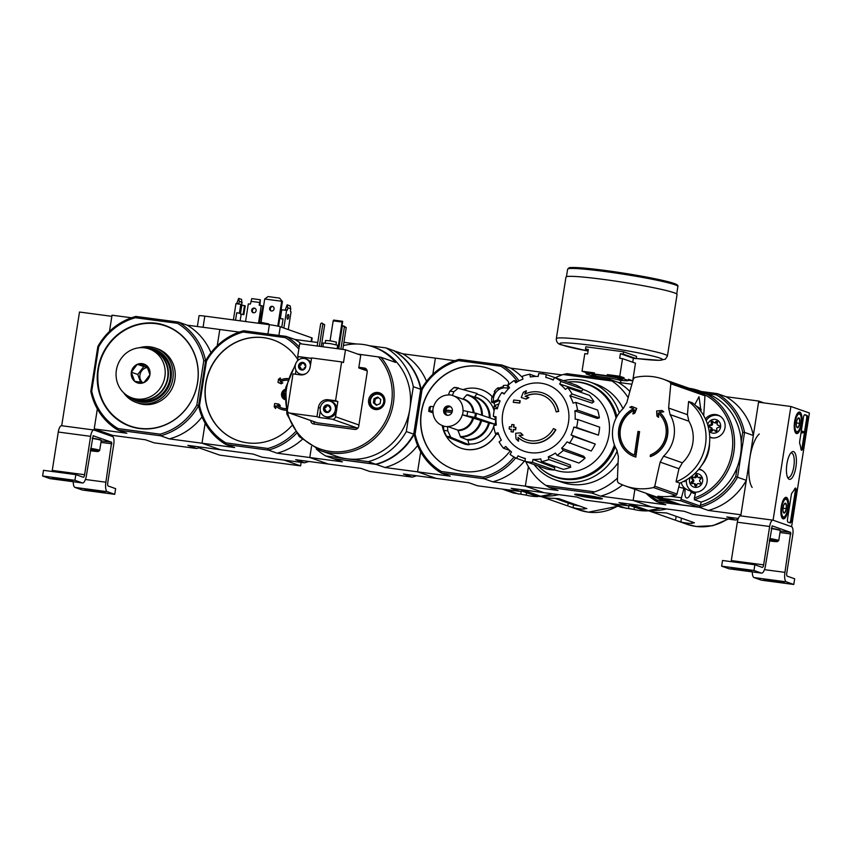 <?xml version="1.0" encoding="UTF-8"?>
<svg xmlns="http://www.w3.org/2000/svg" width="852" height="852" viewBox="0 0 852 852"><rect width="100%" height="100%" fill="white"/><g stroke="black" fill="none" stroke-linecap="round" stroke-linejoin="round"><path stroke-width="1.28" d="M790.89 406.489L809.4 413.007L791.593 526.717L773.083 520.199L790.89 406.489L758.557 402.197L740.75 515.886A7.21 2.407 97.6 0 0 740.58 515.865A7.21 2.407 97.6 0 0 737.321 522.201L731.314 560.573A2.886 0.959 97.6 0 1 731.08 561.617M783.063 518.825A10.874 3.632 -82.4 0 1 781.188 507.281A10.874 3.632 -82.4 0 1 786.151 497.323A10.874 3.632 -82.4 0 1 788.345 508.58A10.874 3.632 -82.4 0 1 783.286 518.879A10.874 3.632 -82.4 0 1 783.063 518.825M796.418 433.54A10.874 3.632 -82.4 0 1 794.543 422.006A10.874 3.632 -82.4 0 1 799.506 412.038A10.874 3.632 -82.4 0 1 801.7 423.295A10.874 3.632 -82.4 0 1 796.641 433.593A10.874 3.632 -82.4 0 1 796.418 433.54M789.25 479.293A14.026 4.686 -82.4 0 1 788.047 478.249A14.026 4.686 -82.4 0 1 786.779 464.851A14.026 4.686 -82.4 0 1 791.508 452.242A14.026 4.686 -82.4 0 1 796.279 464.052A14.026 4.686 -82.4 0 1 789.25 479.293M803.468 417.214A2.886 0.959 -82.4 0 1 804.778 414.679A2.886 0.959 -82.4 0 1 804.842 414.7L806.972 415.446A2.886 0.959 -82.4 0 1 807.451 418.609L802.882 447.737A2.886 0.959 -82.4 0 1 801.583 450.271A2.886 0.959 -82.4 0 1 800.986 449.153A28.84 9.628 -82.4 0 0 799.783 443.785A2.886 0.959 -82.4 0 1 799.719 441.187L803.468 417.214M791.284 495.012A2.886 0.959 -82.4 0 1 792.126 492.722A28.84 9.628 -82.4 0 0 794.788 488.718A2.886 0.959 -82.4 0 1 795.523 488.079A2.886 0.959 -82.4 0 1 796.066 491.263L791.508 520.391A2.886 0.959 -82.4 0 1 790.209 522.915A2.886 0.959 -82.4 0 1 790.134 522.904L788.015 522.159A2.886 0.959 -82.4 0 1 787.536 518.985L791.284 495.012M790.688 453.126A12.354 4.122 -82.4 0 1 791.476 453.008A12.354 4.122 -82.4 0 1 793.947 465.799A12.354 4.122 -82.4 0 1 788.228 477.503A12.354 4.122 -82.4 0 1 787.951 477.429A12.354 4.122 -82.4 0 1 787.493 477.184M804.501 414.754L806.162 415.339A2.886 0.959 -82.4 0 1 806.642 418.502L802.073 447.63A2.886 0.959 -82.4 0 1 801.21 449.952M802.36 433.018L801.412 432.859L801.444 431.08L802.254 431.187L802.36 433.018L802.477 432.166L804.256 432.784L804.384 431.932L802.254 431.187M801.317 431.932L802.126 432.039M801.412 432.859L802.222 432.976M804.256 432.784L802.456 432.337M795.086 488.292A2.886 0.959 -82.4 0 1 795.267 491.157L790.699 520.274A2.886 0.959 -82.4 0 1 789.666 522.734M796.631 426.799A4.995 1.672 -82.4 0 1 796.492 422.262A4.995 1.672 -82.4 0 1 797.962 418.279L799.57 418.843L799.698 423.38L798.228 427.363L796.631 426.799A4.995 1.672 -82.4 0 0 796.897 427.374A4.995 1.672 -82.4 0 0 798.228 427.363A4.995 1.672 -82.4 0 0 799.698 423.38A4.995 1.672 -82.4 0 0 799.57 418.843A4.995 1.672 -82.4 0 0 798.132 418.108A4.995 1.672 -82.4 0 0 797.962 418.279M796.716 431.634A8.935 2.982 -82.4 0 1 795.459 420.537A8.935 2.982 -82.4 0 1 800.241 414.668A8.935 2.982 -82.4 0 1 801.061 423.21A8.935 2.982 -82.4 0 1 798.047 431.25A8.935 2.982 -82.4 0 1 796.716 431.634M798.047 431.25L796.961 432.188A10.096 3.365 -82.4 0 1 795.693 432.688A10.096 3.365 -82.4 0 1 795.459 432.624A10.096 3.365 -82.4 0 1 795.406 432.603M798.058 412.677A10.096 3.365 -82.4 0 1 798.345 412.677A10.096 3.365 -82.4 0 1 799.442 413.476L800.241 414.668M797.717 418.598L799.57 418.843M796.407 422.943L799.698 423.38M783.276 512.084A4.995 1.672 -82.4 0 1 783.137 507.536A4.995 1.672 -82.4 0 1 784.607 503.564L786.215 504.128L786.343 508.665L784.873 512.648L783.276 512.084A4.995 1.672 -82.4 0 0 783.542 512.659A4.995 1.672 -82.4 0 0 784.873 512.648A4.995 1.672 -82.4 0 0 786.343 508.665A4.995 1.672 -82.4 0 0 786.215 504.128A4.995 1.672 -82.4 0 0 784.777 503.394A4.995 1.672 -82.4 0 0 784.607 503.564M783.361 516.919A8.935 2.982 -82.4 0 1 782.104 505.822A8.935 2.982 -82.4 0 1 786.886 499.954A8.935 2.982 -82.4 0 1 787.706 508.495A8.935 2.982 -82.4 0 1 784.692 516.536A8.935 2.982 -82.4 0 1 783.361 516.919M784.692 516.536L783.606 517.473A10.096 3.365 -82.4 0 1 782.338 517.963A10.096 3.365 -82.4 0 1 782.104 517.909A10.096 3.365 -82.4 0 1 782.051 517.888M784.703 497.951A10.096 3.365 -82.4 0 1 784.99 497.962A10.096 3.365 -82.4 0 1 786.087 498.761L786.886 499.954M784.362 503.873L786.215 504.128M783.052 508.229L786.343 508.665M763.648 564.865A2.886 0.959 97.6 0 1 762.348 567.4A2.886 0.959 97.6 0 1 762.274 567.389L754.872 564.78L753.988 570.467L761.39 573.077A8.648 2.886 97.6 0 0 761.582 573.119A8.648 2.886 97.6 0 0 765.501 565.526L772.157 525.876L790.699 532.404L784.937 572.363A8.648 2.886 97.6 0 0 786.375 581.863L793.776 584.472L794.671 578.785L787.269 576.186A2.886 0.959 97.6 0 1 786.779 573.013L792.797 534.641A7.21 2.407 97.6 0 0 791.593 526.717L773.083 520.199A7.21 2.407 97.6 0 0 772.924 520.157A7.21 2.407 97.6 0 0 769.654 526.493L763.648 564.865L731.314 560.573M754.872 564.78L722.539 560.488L721.644 566.175L729.056 568.774A8.648 2.886 97.6 0 0 729.248 568.827A8.648 2.886 97.6 0 0 729.45 568.827M753.988 570.467L721.644 566.175M739.461 569.786L751.688 571.117L735.489 568.38L731.346 568.124L739.461 569.786L739.6 568.934M752.295 571.884A8.648 2.886 97.6 0 0 754.041 577.571L761.443 580.18L793.776 584.472M771.859 581.192L784.074 582.523L767.876 579.786L763.743 579.53L771.859 581.192L771.987 580.329M769.505 539.976L773.52 540.903L769.399 540.615M769.537 539.71A8.935 0.586 8.9 0 1 777.397 541.574A8.935 0.586 8.9 0 1 771.454 541.169A8.935 0.586 8.9 0 1 769.356 540.871M769.729 538.507A10.096 0.66 8.9 0 1 778.739 540.583A10.096 0.66 8.9 0 1 778.707 540.626L777.397 541.574M771.284 528.549A10.096 0.66 8.9 0 1 780.283 530.583A10.096 0.66 8.9 0 1 780.294 530.636L778.739 540.583M771.326 528.283A9.809 0.65 8.9 0 1 780.038 530.263L780.283 530.583M770.293 540.115L770.197 540.722M131.496 317.775L112.017 315.197L109.482 331.417L111.846 316.326L79.502 312.034L61.706 425.734A7.21 2.407 97.6 0 0 61.536 425.712A7.21 2.407 97.6 0 0 58.277 432.039L52.26 470.421A2.886 0.959 97.6 0 1 52.025 471.465M239.284 332.088L187.174 325.166L178.387 322.077L135.862 316.433L135.436 317.721L177.44 323.302L178.387 322.077A62.004 58.298 109.4 0 1 205.62 360.833A62.004 58.298 109.4 0 1 243.651 330.746L286.165 336.391L285.228 337.616L243.225 332.035A60.556 56.946 109.4 0 0 206.461 361.12L205.62 360.833L198.601 405.69A62.004 58.298 109.4 0 1 160.581 435.787L160.08 434.169L118.077 428.588L118.055 430.143L126.841 433.242L94.21 428.907L97.341 408.907L94.039 430.047L112.549 436.554L112.72 435.425L145.351 439.749L154.148 442.848L196.663 448.493L187.877 445.394L253.14 454.063L261.937 457.162L304.452 462.806L295.665 459.707L328.297 464.042L309.787 457.524L311.512 446.501L309.787 457.524L328.297 464.042L360.928 468.376L369.715 471.465L412.24 477.12L403.443 474.021L468.707 482.69L477.503 485.778L520.029 491.423L511.232 488.334L543.864 492.658L525.354 486.151L557.985 490.475L549.199 487.387L591.714 493.031L600.511 496.13L633.142 500.454L651.652 506.972L684.284 511.306L693.07 514.406L735.596 520.05L726.799 516.951L738.29 518.474M84.604 474.713A2.886 0.959 97.6 0 1 83.294 477.248A2.886 0.959 97.6 0 1 83.23 477.226L75.828 474.628L74.933 480.304L82.335 482.914A8.648 2.886 97.6 0 0 82.537 482.967A8.648 2.886 97.6 0 0 86.446 475.363L93.113 435.723L111.655 442.241L105.882 482.211A8.648 2.886 97.6 0 0 107.331 491.71L114.732 494.32L115.616 488.633L108.215 486.023A2.886 0.959 97.6 0 1 107.735 482.86L113.742 444.478A7.21 2.407 97.6 0 0 112.549 436.554L94.039 430.047A7.21 2.407 97.6 0 0 93.869 430.004A7.21 2.407 97.6 0 0 90.61 436.33L84.604 474.713L52.26 470.421M75.828 474.628L43.495 470.325L42.6 476.012L50.002 478.622A8.648 2.886 97.6 0 0 50.204 478.664A8.648 2.886 97.6 0 0 50.406 478.675M74.933 480.304L42.6 476.012M60.417 479.633L72.633 480.965L56.434 478.228L52.302 477.972L60.417 479.633L60.556 478.771M73.24 481.731A8.648 2.886 97.6 0 0 74.987 487.419L82.388 490.028L114.732 494.32M92.804 491.029L105.03 492.36L88.832 489.634L84.689 489.367L92.804 491.029L92.943 490.177M90.45 449.813L94.465 450.751L90.355 450.452M90.493 449.558A8.935 0.586 8.9 0 1 98.353 451.422A8.935 0.586 8.9 0 1 92.41 451.017A8.935 0.586 8.9 0 1 90.312 450.719M90.685 448.344A10.096 0.66 8.9 0 1 99.695 450.431A10.096 0.66 8.9 0 1 99.663 450.463L101.25 440.473A10.096 0.66 8.9 0 0 101.239 440.431A10.096 0.66 8.9 0 0 92.24 438.397M92.282 438.13A9.809 0.65 8.9 0 1 100.994 440.101L101.239 440.431M91.239 449.952L91.143 450.57M658.351 417.224A489.932 152.103 -96.1 0 1 658.138 413.05A24.516 23.047 109.4 0 1 665.806 435.841A24.516 23.047 109.4 0 1 650.459 454.883A490.092 163.595 97.6 0 0 650.225 456.48A25.954 24.41 109.4 0 0 667.063 436.607A25.954 24.41 109.4 0 0 659.299 412.155A489.879 68.171 -3.5 0 1 663.463 411.74A489.378 53.814 -142.8 0 1 661.908 410.462A489.825 68.16 176.5 0 0 656.647 410.994A489.975 152.114 83.9 0 0 656.903 416.042A489.762 53.857 37.2 0 0 658.351 417.224L658.628 417.331A489.932 152.103 -96.1 0 1 658.426 413.295M661.908 410.462L662.196 410.568A489.378 53.814 -142.8 0 0 663.74 411.835A489.879 68.171 -3.5 0 0 659.576 412.251A25.954 24.41 109.4 0 1 667.34 436.714A25.954 24.41 109.4 0 1 650.502 456.587L650.225 456.48M634.421 456.619A25.954 24.41 109.4 0 0 635.571 456.981A490.209 163.637 -82.4 0 1 639.319 431.591A490.23 32.238 -171.1 0 0 637.978 431.421A490.198 163.627 97.6 0 0 634.463 455.096A24.516 23.047 109.4 0 1 619.798 433.125A24.516 23.047 109.4 0 1 634.367 409.897A489.932 166.598 111.4 0 0 632.791 413.838A489.762 109.631 -20 0 1 634.538 413.071A489.975 166.609 -68.6 0 1 636.444 408.31A489.825 5.4 -158.9 0 1 631.694 406.457A489.378 109.546 160 0 0 629.82 407.267A489.879 5.4 21.1 0 0 633.568 408.736A25.954 24.41 109.4 0 0 618.467 433.604A25.954 24.41 109.4 0 0 634.421 456.619L634.697 456.715A25.954 24.41 109.4 0 1 634.559 456.661M635.571 456.981L635.848 457.087A25.954 24.41 109.4 0 1 634.697 456.715M635.848 457.087A490.209 163.637 -82.4 0 1 639.596 431.687L639.319 431.591M634.463 455.085A24.516 23.047 109.4 0 1 620.075 433.285A24.516 23.047 109.4 0 1 634.25 410.174M632.791 413.838L633.068 413.934A489.762 109.631 -20 0 1 634.815 413.167A489.975 166.609 -68.6 0 1 636.721 408.417A489.825 5.4 -158.9 0 1 631.971 406.553L631.694 406.457M626.838 402.495L623.313 408.385A32.727 30.778 109.4 0 0 616.805 449.962L618.371 456.555A489.591 159.59 -88.2 0 0 617.402 481.263L618.286 482.86A56.669 53.282 109.4 0 0 625.336 485.97A56.669 53.282 109.4 0 0 653.516 487.546L654.783 486.226A489.591 165.767 103.4 0 1 660.172 462.103L663.58 456.171A32.727 30.778 109.4 0 0 670.087 414.594L668.639 408.044A489.591 159.59 91.8 0 1 670.833 383.762L670.023 382.186A56.669 53.282 109.4 0 0 662.962 379.076A56.669 53.282 109.4 0 0 652.898 376.669A56.669 53.282 109.4 0 0 634.783 377.511L633.451 378.799A489.591 165.767 -76.6 0 0 626.838 402.495M703.699 415.638L704.977 395.786A1.725 1.629 -70.6 0 0 704.135 394.199A56.669 53.282 -70.6 0 0 697.074 391.089L662.962 379.076M679.747 483.084A45.848 43.111 109.4 0 0 709.173 446.022A45.848 43.111 109.4 0 0 692.314 402.815L688.608 401.505A431.836 140.761 91.8 0 0 687.436 414.658L688.885 421.207A32.727 30.778 109.4 0 1 682.367 462.796L678.969 468.728A431.836 146.203 103.4 0 0 676.041 481.785L679.747 483.084L676.989 494.043L654.783 486.226M701.111 411.676L699.002 396.712L695.104 403.986M662.568 497.887L657.851 496.226A56.669 53.282 -70.6 0 0 675.7 495.353A1.725 1.629 -70.6 0 0 676.989 494.043M625.336 485.97L659.448 497.983A56.669 53.282 -70.6 0 0 667.83 500.145M688.608 401.505A45.848 43.111 109.4 0 1 705.467 444.712A45.848 43.111 109.4 0 1 676.041 481.785M673.889 502.275A57.67 54.23 109.4 0 1 660.779 499.517A57.67 54.23 109.4 0 1 651.588 495.214M680.641 504.65A57.67 54.23 109.4 0 1 667.531 501.903L660.779 499.517M690.258 490.688L691.249 492.381L695.392 493.84A1.438 1.353 -70.6 0 0 694.55 492.168L688.065 490.177L684.838 488.324A11.821 11.119 109.4 0 1 681.206 482.498M678.82 486.78A11.821 11.119 109.4 0 0 680.322 487.45A11.821 11.119 109.4 0 0 682.527 487.962A1.438 1.353 109.4 0 1 683.645 489.698L685.104 490.219C684.582 494.905 685.125 497.515 686.733 498.047C688.246 498.047 689.747 496.152 691.249 492.381M685.104 490.219L683.868 488.441M683.645 489.698L680.61 500.774L662.973 498.431L681.014 504.789L698.651 507.121A1.438 1.353 -70.6 0 0 700.195 506.024L701.175 502.126A57.67 54.23 109.4 0 0 737.246 467.109L735.755 476.63A60.556 56.946 109.4 0 1 700.365 505.332M662.387 496.599A2.886 0.959 97.6 0 0 662.973 498.431M704.753 394.795A56.232 52.877 109.4 0 1 732.422 448.706A56.232 52.877 109.4 0 1 694.359 497.962L694.412 499.751L701.175 502.126M683.847 481.273L684.827 481.614A1.438 1.353 -70.6 0 0 684.582 480.901M684.827 481.614A11.821 11.119 109.4 0 1 684.806 480.784M698.991 469.005A11.821 11.119 109.4 0 1 699.929 469.282A11.821 11.119 109.4 0 1 706.851 482.892A11.821 11.119 109.4 0 1 694.423 492.115M695.392 493.84L694.359 497.962M705.424 418.95A11.821 11.119 109.4 0 1 715.765 414.573A11.821 11.119 109.4 0 1 717.874 415.084A11.821 11.119 109.4 0 1 724.434 429.93A11.821 11.119 109.4 0 1 710.014 437.385A11.821 11.119 109.4 0 1 709.737 437.278M693.187 477.131A1.416 1.331 -70.6 0 0 695.338 475.959A1.14 1.076 -70.6 0 1 696.798 474.862A1.14 1.076 -70.6 0 1 697.49 476.044A1.416 1.331 -70.6 0 0 699.46 477.386A1.14 1.076 -70.6 0 1 701.058 478.291A1.14 1.076 -70.6 0 1 700.397 479.378A1.416 1.331 -70.6 0 0 700.206 481.881A1.14 1.076 -70.6 0 1 699.279 483.947A1.14 1.076 -70.6 0 1 698.991 483.798A1.416 1.331 -70.6 0 0 696.84 484.969A1.14 1.076 -70.6 0 1 695.381 486.066A1.14 1.076 -70.6 0 1 694.689 484.884A1.416 1.331 -70.6 0 0 692.719 483.553A1.14 1.076 -70.6 0 1 691.121 482.637A1.14 1.076 -70.6 0 1 691.792 481.55A1.416 1.331 -70.6 0 0 691.973 479.048A1.14 1.076 -70.6 0 1 692.91 476.982A1.14 1.076 -70.6 0 1 693.187 477.131M694.572 473.765A6.997 6.571 109.4 0 1 702.453 482.115A6.997 6.571 109.4 0 1 693.549 486.982A6.997 6.571 109.4 0 1 690.312 477.312M717.331 423.093A1.14 1.076 -70.6 0 0 716.851 421.357A1.14 1.076 -70.6 0 0 715.552 421.889A1.416 1.331 -70.6 0 1 713.167 421.793A1.14 1.076 -70.6 0 0 711.356 421.559A1.14 1.076 -70.6 0 0 711.228 422.848A1.416 1.331 -70.6 0 1 709.876 424.967A1.14 1.076 -70.6 0 0 709.354 427.171A1.14 1.076 -70.6 0 0 709.705 427.225A1.416 1.331 -70.6 0 1 710.738 429.44A1.14 1.076 -70.6 0 0 711.218 431.176A1.14 1.076 -70.6 0 0 712.517 430.643A1.416 1.331 -70.6 0 1 714.903 430.739A1.14 1.076 -70.6 0 0 716.713 430.974A1.14 1.076 -70.6 0 0 716.841 429.685A1.416 1.331 -70.6 0 1 718.193 427.566A1.14 1.076 -70.6 0 0 718.715 425.361A1.14 1.076 -70.6 0 0 718.364 425.308A1.416 1.331 -70.6 0 1 717.331 423.093M707.65 424.679A6.997 6.571 109.4 0 1 715.116 419.376A6.997 6.571 109.4 0 1 719.865 429.323A6.997 6.571 109.4 0 1 709.162 431.165M665.902 501.327L656.998 500.145A60.556 56.946 109.4 0 1 648.915 494.277M735.755 476.63L737.523 477.248L744.552 432.39L742.699 432.315L741.208 441.837A57.67 54.23 109.4 0 1 737.246 467.109M742.699 432.315A60.556 56.946 109.4 0 0 716.372 394.849L707.341 393.656A57.67 54.23 109.4 0 1 741.208 441.837M634.878 489.336L633.142 500.454L634.878 489.336M759.26 433.987A28.84 9.628 97.6 0 0 749.547 459.899A28.84 9.628 97.6 0 0 752.156 487.45M656.998 500.145L656.988 501.7L699.503 507.345A62.004 58.298 109.4 0 0 737.523 477.248L746.32 480.336L740.931 514.768L708.3 510.433A62.004 58.298 -70.6 0 0 746.32 480.336M764.031 402.921L758.738 401.058L726.106 396.723L717.309 393.624L701.303 391.505M716.372 394.849L717.309 393.624A62.004 58.298 109.4 0 1 744.552 432.39L753.338 435.478L758.738 401.058M646.008 493.255A62.004 58.298 109.4 0 0 656.988 501.7L665.774 504.789L633.142 500.454L651.652 506.972L619.021 502.637L627.807 505.737L631.63 504.895A62.004 58.298 -70.6 0 0 632.844 504.48M699.503 507.345L708.3 510.433M737.981 519.358A62.004 58.298 109.4 0 1 735.596 520.05M753.338 435.478A62.004 58.298 -70.6 0 0 726.106 396.723M689.215 388.32A57.67 54.23 109.4 0 1 699.077 390.717L705.839 393.102A57.67 54.23 109.4 0 1 707.341 393.656M699.077 390.717A57.67 54.23 109.4 0 1 734.499 445.489A57.67 54.23 109.4 0 1 694.412 499.751M718.311 415.574A11.821 11.119 109.4 0 1 718.726 415.616A11.821 11.119 109.4 0 1 719.312 415.712M711.537 437.79A11.821 11.119 109.4 0 1 710.664 437.278M706.17 420.622A11.534 10.842 109.4 0 1 717.001 415.307A11.534 10.842 109.4 0 1 719.045 415.797A11.534 10.842 109.4 0 1 720.451 416.415M712.868 437.96A11.534 10.842 109.4 0 1 711.388 437.566A11.534 10.842 109.4 0 1 709.716 436.799M700.365 469.772A11.821 11.119 109.4 0 1 700.781 469.814A11.821 11.119 109.4 0 1 701.366 469.91M698.619 469.463A11.534 10.842 109.4 0 1 699.055 469.505A11.534 10.842 109.4 0 1 701.1 470.006A11.534 10.842 109.4 0 1 702.506 470.613M694.923 492.158A11.534 10.842 109.4 0 1 693.443 491.764A11.534 10.842 109.4 0 1 686.435 479.868M710.11 427.289A1.14 1.076 -70.6 0 1 711.079 425.393A1.416 1.331 -70.6 0 0 712.432 423.274L711.228 422.848M713.071 421.612A1.14 1.076 -70.6 0 0 712.432 423.274M713.933 422.539L715.137 422.965A1.416 1.331 -70.6 0 0 716.756 422.304L715.552 421.889M717.373 421.783A1.14 1.076 -70.6 0 0 716.756 422.304M719.12 425.659A1.416 1.331 -70.6 0 0 719.163 425.67L717.917 425.233M714.136 429.994L715.339 430.42A1.416 1.331 -70.6 0 1 716.106 431.165A1.14 1.076 -70.6 0 0 716.202 431.346M710.153 427.299L711.356 427.715A1.416 1.331 -70.6 0 1 711.942 429.866A1.14 1.076 -70.6 0 0 711.899 431.176M693.539 477.322L694.742 477.748A1.416 1.331 -70.6 0 0 696.542 476.385L695.338 475.959M697.33 475.288A1.14 1.076 -70.6 0 0 696.542 476.385M698.342 477.514L699.545 477.94A1.416 1.331 -70.6 0 0 700.663 477.802L699.46 477.386M693.837 483.414L695.04 483.84A1.416 1.331 -70.6 0 1 695.892 485.31A1.14 1.076 -70.6 0 0 696.063 486.066M693.634 477.354A1.14 1.076 -70.6 0 0 693.177 479.463A1.416 1.331 -70.6 0 1 692.995 481.976A1.14 1.076 -70.6 0 0 692.495 483.648M709.535 443.125A33.015 31.045 109.4 0 1 701.75 465.224M666.509 508.942A50.034 47.052 109.4 0 1 657.584 510.316L647.701 510.849M631.971 504.778L648.361 510.55L660.769 508.186M648.361 510.55A55.944 52.611 109.4 0 1 647.051 510.742L645.528 510.966L629.607 505.364M647.626 510.859L645.528 510.966M610.064 503.383L621.246 507.313L634.005 509.453A53.846 50.63 -70.6 0 0 644.783 510.88L644.804 510.71M613.536 503.841L626.667 508.463M630.917 505.066L647.051 510.742M555.579 429.674A100.93 4.697 26.8 0 1 553.47 428.599L553.747 428.694A100.93 4.697 26.8 0 0 555.855 429.77L555.579 429.674A25.954 24.41 109.4 0 1 525.748 441.996A25.954 24.41 109.4 0 1 517.984 437.385A99.396 31.545 87 0 0 518.282 441.112A96.83 13.589 -137.5 0 1 516.046 438.887A98.97 31.407 -93 0 1 515.662 433.263A99.822 12.247 -0.6 0 1 520.529 432.88A98.789 13.856 42.5 0 0 522.723 435.074A99.45 12.205 179.4 0 0 519.017 435.34L519.294 435.436A23.643 22.237 109.4 0 0 526.461 439.802M555.855 429.77A25.954 24.41 109.4 0 1 526.025 442.092A25.954 24.41 109.4 0 1 525.886 442.039M553.47 428.599A23.643 22.237 109.4 0 1 526.323 439.749A23.643 22.237 109.4 0 1 519.017 435.34M520.529 432.88L520.806 432.986A98.789 13.856 42.5 0 0 523 435.17L522.723 435.074M523 435.17A99.45 12.205 179.4 0 0 519.294 435.436M518.272 437.64A99.396 31.545 87 0 0 518.559 441.208L518.282 441.112M558.72 411.463L558.443 411.367A100.93 17.242 170.8 0 0 556.1 411.772L556.377 411.867A100.93 17.242 170.8 0 1 558.72 411.463A25.954 24.41 109.4 0 0 543.256 393.123L542.98 393.028A25.954 24.41 109.4 0 1 558.443 411.367M525.151 393.997A99.396 33.814 108.2 0 1 526.44 390.898L526.153 390.802A99.396 33.814 108.2 0 0 524.757 394.178A25.954 24.41 109.4 0 1 542.98 393.028M556.1 411.772A23.643 22.237 109.4 0 0 542.032 395.136A23.643 22.237 109.4 0 0 525.12 396.34A99.45 0.671 18.3 0 1 528.613 397.479L528.89 397.575A98.789 24.442 154.5 0 0 526.11 399.087A99.822 0.682 -161.7 0 0 521.541 397.596L521.264 397.501A98.97 33.665 -71.8 0 1 523.33 392.335A96.83 23.952 -25.5 0 1 526.153 390.802M526.11 399.087L525.833 398.992A99.822 0.682 -161.7 0 0 521.264 397.501M528.613 397.479A98.789 24.442 154.5 0 0 525.833 398.992M525.407 396.425A23.643 22.237 109.4 0 1 542.17 395.19M519.496 402.985L519.773 403.081A99.386 33.175 97.6 0 1 520.231 400.845L519.954 400.749A99.386 33.175 97.6 0 0 519.496 402.985A100.163 6.582 -171.1 0 0 513.266 402.261A97.831 32.653 -82.4 0 1 513.724 400.025A99.854 6.571 8.9 0 1 519.954 400.749M519.773 403.081A100.163 6.582 -171.1 0 0 513.543 402.368L513.266 402.261M515.417 429.738L515.694 429.834A99.386 33.175 97.6 0 1 515.95 427.534L515.673 427.427A99.386 33.175 97.6 0 0 515.417 429.738A99.854 6.571 -171.1 0 0 513.277 429.493A98.917 33.015 97.6 0 0 513.021 431.953A99.46 6.539 -171.1 0 0 511.03 431.719A98.427 32.855 -82.4 0 1 511.275 429.259A99.854 6.571 -171.1 0 0 509.176 429.025A97.831 32.653 -82.4 0 1 509.432 426.714A100.163 6.582 8.9 0 1 511.53 426.948A98.427 32.855 -82.4 0 1 511.818 424.498A100.44 6.603 8.9 0 1 513.82 424.733A98.917 33.015 97.6 0 0 513.532 427.182A100.163 6.582 8.9 0 1 515.673 427.427M513.809 427.214A98.917 33.015 97.6 0 1 514.097 424.828L513.82 424.733M511.275 429.323A99.854 6.571 -171.1 0 0 509.453 429.12L509.176 429.025M515.694 429.834A99.854 6.571 -171.1 0 0 513.554 429.589A98.917 33.015 97.6 0 0 513.298 432.049A99.46 6.539 -171.1 0 0 511.306 431.815L511.03 431.719M528.41 466.662L525.354 486.151L528.41 466.662M519.049 380.887A62.004 58.298 109.4 0 0 501.743 365.007L500.795 366.232L458.791 360.652A60.556 56.946 109.4 0 0 422.038 389.747L421.197 389.46A62.004 58.298 109.4 0 1 459.217 359.363L501.743 365.007L510.529 368.107L543.161 372.43L542.926 373.943L543.161 372.43L561.969 374.933M628.148 397.671A62.004 58.298 -70.6 0 0 611.981 380.993L563.183 374.518L567.006 373.677L609.521 379.321L618.318 382.41L631.896 384.22M601.608 498.303A14.026 0.927 -171.1 0 0 586.74 495.363A14.026 0.927 -171.1 0 0 574.685 494.33A14.026 0.927 -171.1 0 0 588.359 497.472A14.026 0.927 -171.1 0 0 602.343 498.665A14.026 0.927 -171.1 0 0 601.608 498.303M422.038 389.747L415.094 434.062A60.556 56.946 109.4 0 0 441.432 471.529L441.411 473.073A62.004 58.298 109.4 0 1 414.168 434.318L421.197 389.46L414.168 434.318A62.004 58.298 109.4 0 1 376.147 464.404L384.934 467.503L417.576 471.838L436.075 478.355L417.576 471.838L420.707 451.837L417.576 471.838L450.207 476.172L441.411 473.073L483.936 478.717L492.722 481.817L525.354 486.151L543.864 492.658L576.495 496.993L585.292 500.092L627.807 505.737M618.094 462.711A51.908 48.809 109.4 0 1 570.883 484.362A51.908 48.809 109.4 0 1 561.66 482.147L555.387 479.942A51.908 48.809 109.4 0 1 534.097 464.542M563.619 380.684A51.908 48.809 109.4 0 1 589.861 382.015L596.134 384.231A51.908 48.809 109.4 0 1 623.014 408.662M563.183 374.518A62.004 58.298 -70.6 0 0 555.323 377.766M525.801 461.624A62.004 58.298 -70.6 0 0 545.812 485.384L594.621 491.86A62.004 58.298 -70.6 0 0 617.508 478.004M600.511 496.13A62.004 58.298 -70.6 0 0 622.588 484.916M594.621 491.86L591.714 493.031M549.199 487.387L545.812 485.384M629.862 391.441A62.004 58.298 -70.6 0 0 618.318 382.41M609.521 379.321L611.981 380.993M617.242 450.804A51.908 48.809 109.4 0 1 564.61 482.147A51.908 48.809 109.4 0 1 555.387 479.942M589.861 382.015A51.908 48.809 109.4 0 1 619.287 412.89M614.441 444.914A48.883 45.965 109.4 0 1 563.3 478.536A48.883 45.965 109.4 0 1 554.62 476.46A48.883 45.965 109.4 0 1 538.059 465.938M567.592 382.079A48.883 45.965 109.4 0 1 587.081 384.252A48.883 45.965 109.4 0 1 616.071 418.14M614.995 446.32A48.883 45.965 109.4 0 1 564.226 478.867A48.883 45.965 109.4 0 1 555.547 476.79L554.62 476.46M587.081 384.252L588.008 384.572A48.883 45.965 109.4 0 1 616.656 417.001M615.197 446.789A49.256 46.317 109.4 0 1 564.173 479.239A49.256 46.317 109.4 0 1 540.466 468.195M570.872 381.824A49.256 46.317 109.4 0 1 616.923 416.543M502.68 413.571A35.22 33.121 109.4 0 1 541.031 383.219A35.22 33.121 109.4 0 1 568.497 422.315A35.22 33.121 109.4 0 1 530.146 452.657A35.22 33.121 109.4 0 1 502.68 413.571M576.559 427.448L598.402 435.138L573.854 427.086L576.559 427.448A44.698 42.036 -70.6 0 0 577.805 419.482L575.1 419.12A41.812 39.32 109.4 0 0 574.844 410.877L577.518 410.121A44.698 42.036 -70.6 0 0 575.782 402.378L573.108 403.145A41.812 39.32 109.4 0 0 569.86 395.754L572.086 393.986A44.698 42.036 -70.6 0 0 567.634 387.649L565.409 389.417A41.812 39.32 109.4 0 0 559.658 383.996L561.106 381.494A44.698 42.036 -70.6 0 0 554.609 377.521L553.161 380.024A41.812 39.32 109.4 0 0 548.624 378.213L553.321 379.736M568.071 382.26L546.228 374.56L545.781 377.415A41.812 39.32 109.4 0 1 548.624 378.213M546.228 374.56A44.698 42.036 -70.6 0 0 538.688 373.559L538.24 376.414A41.812 39.32 109.4 0 0 530.37 376.999L529.742 374.22A44.698 42.036 -70.6 0 0 522.297 376.35L522.915 379.119A41.812 39.32 109.4 0 0 515.737 382.814L514.139 380.546A44.698 42.036 -70.6 0 0 507.93 385.466L509.528 387.735A41.812 39.32 109.4 0 0 504.139 393.986L501.807 392.559A44.698 42.036 -70.6 0 0 497.77 399.535L500.103 400.951A41.812 39.32 109.4 0 0 497.323 408.8L494.618 408.438A44.698 42.036 -70.6 0 0 493.372 416.394L496.077 416.756A41.812 39.32 109.4 0 0 496.333 424.999L493.659 425.766A44.698 42.036 -70.6 0 0 495.395 433.498L498.069 432.741A41.812 39.32 109.4 0 0 501.317 440.133L499.091 441.9A44.698 42.036 -70.6 0 0 503.543 448.237L505.768 446.469A41.812 39.32 109.4 0 0 511.519 451.89L510.071 454.382A44.698 42.036 -70.6 0 0 516.568 458.355L518.016 455.852A41.812 39.32 109.4 0 0 520.86 457.077L525.343 458.781M516.568 458.355L524.949 461.305A44.698 42.036 -70.6 0 0 532.489 462.327L554.332 470.016A44.698 42.036 -70.6 0 1 546.782 469.015L524.949 461.326L525.386 458.472A41.812 39.32 109.4 0 1 520.86 457.077M532.489 462.327L532.937 459.473L554.684 467.716L554.332 470.016M541.435 461.656A44.698 42.036 -70.6 0 0 548.88 459.537L570.723 467.226A44.698 42.036 -70.6 0 1 563.278 469.345L541.435 461.656L540.807 458.887A41.812 39.32 109.4 0 1 532.937 459.473M548.88 459.537L548.262 456.757L570.222 464.99L570.723 467.226M557.038 455.341A44.698 42.036 -70.6 0 0 563.247 450.42L585.09 458.11A44.698 42.036 -70.6 0 1 578.87 463.03L557.038 455.341L555.44 453.062A41.812 39.32 109.4 0 1 548.262 456.757M563.247 450.42L561.649 448.141L583.801 456.278L585.09 458.11M569.37 443.328A44.698 42.036 -70.6 0 0 573.407 436.352L595.25 444.041A44.698 42.036 -70.6 0 1 591.213 451.006L567.038 441.9A41.812 39.32 109.4 0 1 561.649 448.141M573.407 436.352L571.074 434.925L595.25 444.041M573.854 427.086A41.812 39.32 109.4 0 1 571.074 434.925M582.853 389.343A42.675 40.129 109.4 0 1 608.2 438.865A42.675 40.129 109.4 0 1 562.501 471.806A42.675 40.129 109.4 0 1 554.364 469.793M561.106 381.494L582.938 389.183L581.778 391.196L559.658 383.996M572.086 393.986L593.929 401.675L592.129 403.092L569.86 395.754M577.518 410.121L599.361 417.81L597.209 418.417L574.844 410.877M582.938 389.183A44.698 42.036 -70.6 0 0 576.453 385.21L554.609 377.521M593.929 401.675A44.698 42.036 -70.6 0 0 589.477 395.339L567.634 387.649M599.361 417.81A44.698 42.036 -70.6 0 0 597.625 410.068L575.782 402.378M598.402 435.138A44.698 42.036 -70.6 0 0 599.648 427.171L577.805 419.482M509.698 450.399L503.543 448.237M498.761 434.68L495.395 433.498M496.045 417.342L493.372 416.394M504.48 393.507L501.807 392.559M517.515 381.728L514.139 380.546M535.961 376.414L529.742 374.22M650.332 511.211A50.034 47.052 109.4 0 0 655.667 512.254A50.034 47.052 109.4 0 0 661.109 512.638L666.647 512.979L694.401 522.755L691.643 523.394A50.034 47.052 -70.6 0 1 686.201 523.011A50.034 47.052 -70.6 0 1 680.865 521.967L676.52 520.604M648.692 510.795L675.54 520.252L676.158 516.333M593.13 376.03A21.343 1.406 8.9 0 1 590.564 375.444L586.112 373.879L586.293 372.739L582.033 371.238L584.802 353.612L587.624 353.995L588.338 349.437L585.505 349.064L585.867 346.796L623.589 351.801L623.238 354.081L620.405 353.697L619.692 358.245L622.524 358.628L619.766 376.254L624.015 377.745L623.845 378.884L628.286 380.45L628.467 379.31L632.716 380.812L628.318 380.226M582.033 371.238L594.43 372.888L594.259 374.028L607.188 375.743L607.369 374.603L619.766 376.254M622.524 358.628L635.475 363.186L632.716 380.812M623.589 351.801L636.551 356.36L636.188 358.639L633.366 358.266L632.738 362.217M623.238 354.081L636.188 358.639M585.505 349.064L588.253 350.034M594.43 372.888A21.343 1.406 8.9 0 0 586.293 372.729A21.343 1.406 8.9 0 1 586.293 372.729L586.123 373.858A21.343 1.406 8.9 0 1 586.123 373.858A21.343 1.406 8.9 0 1 594.259 374.028M628.467 379.31A21.343 1.406 8.9 0 1 628.457 379.332L628.286 380.461A21.343 1.406 8.9 0 1 628.286 380.461A21.343 1.406 8.9 0 1 620.948 380.386M607.188 375.743A21.343 1.406 8.9 0 1 623.845 378.884M565.962 277.07A56.232 3.696 8.9 0 1 622.088 282.118A56.232 3.696 8.9 0 1 677.063 294.462L667.425 356.008A56.232 3.696 8.9 0 0 612.45 343.665A56.232 3.696 8.9 0 0 556.324 338.617L565.962 277.07M607.369 374.603A21.343 1.406 8.9 0 1 624.015 377.745M620.405 353.697L633.366 358.266M576.964 495.023A12.354 0.809 8.9 0 1 576.314 494.703A12.354 0.809 8.9 0 1 588.625 495.757A12.354 0.809 8.9 0 1 600.671 498.516A12.354 0.809 8.9 0 1 590.053 497.621A12.354 0.809 8.9 0 1 576.964 495.023M579.36 495.502L599.031 498.111L579.413 495.204M558.72 494.639A50.034 47.052 109.4 0 1 549.806 496.013L539.838 496.546M552.98 493.872L540.573 496.247A55.944 52.611 109.4 0 1 539.263 496.428L539.912 496.546M526.6 492.733L526.216 495.14A53.846 50.63 -70.6 0 0 536.994 496.578L537.026 496.407M526.216 495.14L513.458 493.01L502.275 489.069M523.724 490.305L540.573 496.247M522.766 490.624L539.263 496.428M505.747 489.527L518.889 494.149M537.75 496.663L521.616 490.976M586.836 508.633L558.859 498.676L553.321 498.335A50.034 47.052 109.4 0 1 547.879 497.941A50.034 47.052 109.4 0 1 542.543 496.897M586.623 508.442L583.865 509.081A50.034 47.052 -70.6 0 1 578.423 508.697A50.034 47.052 -70.6 0 1 573.077 507.654L568.731 506.29M540.913 496.492L567.762 505.939L568.209 503.031L573.534 504.789A47.148 44.336 -70.6 0 0 578.859 505.854A47.148 44.336 -70.6 0 0 579.477 505.928M554.918 498.356L568.209 503.031M452.337 410.834L445.33 409.95A5.187 4.878 109.4 0 1 448.354 406.638M445.692 409.961A4.611 4.335 109.4 0 1 450.378 406.809M447.268 415.286A4.611 4.335 109.4 0 1 443.881 409.29A4.611 4.335 109.4 0 1 452.199 411.74A4.611 4.335 109.4 0 1 447.268 415.286M490.102 418.044A22.014 20.704 109.4 0 0 474.66 396.894L477.152 393.507L457.886 388.192A24.687 23.217 109.4 0 0 453.839 387.66L449.813 391.238L448.386 394.977A15.858 14.91 109.4 0 0 433.625 406.649L430.622 406.425L429.6 407.139M428.726 411.282L429.397 407.011A24.687 23.217 109.4 0 0 428.758 411.25L432.965 410.92A15.858 14.91 109.4 0 0 442.71 425.691L443.53 425.979M447.556 426.618L447.577 426.49A15.858 14.91 109.4 0 0 462.327 414.817L489.399 423.071A22.014 20.704 109.4 0 1 467.897 440.09L469.122 444.787L450.793 437.289L447.747 430.792L447.556 426.618A15.986 15.038 109.4 0 1 443.509 426.085L443.53 425.957A15.858 14.91 109.4 0 1 442.71 425.691M462.327 414.817L475.661 417.608L495.087 424.232L489.399 423.071M495.087 424.232A26.092 24.538 109.4 0 0 495.747 419.972L476.321 413.337L462.998 410.547A15.858 14.91 109.4 0 0 453.243 395.775L463.467 399.375A15.858 14.91 109.4 0 1 473.179 412.592M448.397 394.849A15.986 15.038 109.4 0 1 452.444 395.381L452.423 395.509A15.858 14.91 109.4 0 1 453.243 395.775M467.897 440.09L460.591 437.119L457.79 430.09L447.577 426.49M443.509 426.085L443.7 430.26L446.746 436.746L465.075 444.243A26.092 24.538 109.4 0 0 469.122 444.787M428.939 411.399L433.029 412.89M452.444 395.381L453.85 391.771L458.514 387.99M474.01 412.783A16.252 15.283 109.4 0 0 463.168 398.885L466.715 394.913A21.236 19.979 109.4 0 1 481.55 415.126M489.272 417.757A21.63 20.341 109.4 0 0 475.98 397.66L467.237 394.689A21.63 20.341 109.4 0 1 469.079 395.232A21.63 20.341 109.4 0 1 482.37 415.403M495.055 419.738A25.347 23.835 -70.6 0 0 495.108 417.011M494.117 410.728A25.347 23.835 -70.6 0 0 477.035 394.242M469.239 444.052A25.347 23.835 -70.6 0 0 493.745 426.362M493.968 425.68A25.347 23.835 -70.6 0 0 494.384 424.147M507.366 385.413A2.886 2.716 -70.6 0 0 507.856 381.036A53.346 50.161 -70.6 0 0 488.824 368.554A53.346 50.161 -70.6 0 0 423.795 402.219A53.346 50.161 -70.6 0 0 453.402 469.196A53.346 50.161 -70.6 0 0 510.22 450.846M463.477 389.47A31.002 29.149 -70.6 0 1 481.401 389.641A31.002 29.149 -70.6 0 1 492.243 396.659A2.886 2.716 -70.6 0 0 492.733 397.064M442.22 425.51A31.002 29.149 -70.6 0 0 460.815 448.12A31.002 29.149 -70.6 0 0 496.237 433.796M441.432 471.529L483.435 477.099L483.936 478.717A62.004 58.298 109.4 0 0 515.673 457.907M514.044 457.013A60.556 56.946 109.4 0 1 483.435 477.099M500.795 366.232A60.556 56.946 109.4 0 1 517.547 381.717M499.389 400.525L494.075 402.74A12.972 12.205 -70.6 0 0 494.895 405.541L498.867 403.88M497.408 408.459A11.534 10.842 109.4 0 1 494.916 405.531L494.075 406.234A12.972 12.205 109.4 0 0 494.437 406.841L493.585 407.554A14.42 13.557 109.4 0 0 494.501 408.917M507.952 385.509A14.42 13.557 109.4 0 0 503.287 385.551L503.298 386.755A12.972 12.205 109.4 0 0 498.164 388.895L498.154 387.703A14.42 13.557 109.4 0 0 494.309 391.515L495.108 391.931A12.972 12.205 109.4 0 0 492.786 397.202L491.977 396.798A14.42 13.557 109.4 0 0 491.732 402.24L494.139 403.092M491.977 396.798L492.807 397.085M498.154 387.703L499.378 388.129M454.851 360.705L435.383 358.128L432.837 374.347L435.383 358.128L402.74 353.793L393.709 350.662M520.029 491.423A62.004 58.298 -70.6 0 0 524.395 490.081M492.722 481.817A62.004 58.298 -70.6 0 0 524.374 461.102M522.585 377.649A62.004 58.298 -70.6 0 0 510.529 368.107M414.168 434.318L415.094 434.062M458.791 360.652L459.217 359.363M488.92 368.586A53.346 50.161 -70.6 0 0 423.976 402.282A53.346 50.161 -70.6 0 0 453.488 469.228M492.243 396.659L492.435 396.723A31.002 29.149 -70.6 0 0 481.593 389.705A31.002 29.149 -70.6 0 0 481.497 389.673M460.911 448.152A31.002 29.149 -70.6 0 0 461.007 448.184A31.002 29.149 -70.6 0 0 496.418 433.86M491.732 402.24L492.584 401.537A12.972 12.205 109.4 0 0 492.69 402.25L493.532 401.537A11.534 10.842 109.4 0 1 497.611 390.546A11.534 10.842 109.4 0 1 508.633 388.618M493.532 401.537L498.005 399.673M507.419 386.787A12.972 12.205 109.4 0 1 509.091 387.245A12.972 12.205 109.4 0 1 509.198 387.277L509.091 387.245M492.69 402.25L494.075 402.74M447.012 415.243A4.611 4.335 109.4 0 1 450.048 406.617M445.33 409.95L446.065 410.206A5.187 4.878 -70.6 0 0 445.798 411.708M445.702 414.157A5.187 4.878 109.4 0 1 445.063 411.654L451.933 412.528M447.385 415.297A4.611 4.335 109.4 0 1 445.426 411.665M452.327 411.037L446.065 410.206M357.765 354.091L380.972 357.276L395.594 362.419A57.67 54.23 -70.6 0 0 373.229 346.913L375.072 347.563A57.67 54.23 -70.6 0 1 409.812 409.12L413.327 386.691A62.004 58.298 -70.6 0 0 386.084 347.925L393.496 350.534A62.004 58.298 -70.6 0 1 420.728 389.289L413.71 434.147A62.004 58.298 -70.6 0 1 375.689 464.244L333.164 458.6L329.703 457.386L325.762 455.99L368.277 461.635A62.004 58.298 -70.6 0 0 406.308 431.549L409.812 409.12A57.67 54.23 109.4 0 1 347.02 458.813A57.67 54.23 -70.6 0 1 336.774 456.363L320.299 450.559L299.297 436.629L286.879 414.051L285.697 387.671L295.985 363.101M316.241 448.94A62.004 58.298 -70.6 0 0 325.762 455.99M378.054 392.484A8.648 8.137 109.4 0 1 384.39 403.71A8.648 8.137 109.4 0 1 368.799 399.109A8.648 8.137 109.4 0 1 378.054 392.484M310.735 420.537A3.749 3.525 -70.6 0 0 313.706 423.987L354.656 429.419A3.749 3.525 -70.6 0 0 358.745 426.192L367.201 372.175A3.749 3.525 -70.6 0 0 364.273 368.011L358.862 367.297M373.229 346.913A57.67 54.23 -70.6 0 0 362.973 344.453A57.67 54.23 -70.6 0 0 343.409 345.582M356.551 344.006L343.92 342.334M386.084 347.925L369.278 345.699M376.147 464.404L333.622 458.759L342.419 461.859L277.156 453.189A62.004 58.298 -70.6 0 0 302.14 439.515M416.607 475.767A62.004 58.298 109.4 0 1 412.24 477.12M393.954 350.694A62.004 58.298 109.4 0 1 421.197 389.46M426.543 381.366A62.004 58.298 -70.6 0 0 402.74 353.793M384.934 467.503A62.004 58.298 -70.6 0 0 417.618 445.5M375.689 464.244L368.277 461.635M413.71 434.147L406.308 431.549M420.728 389.289L413.327 386.691M375.476 409.546A8.648 8.137 109.4 0 1 374.103 408.459M379.353 393.56A8.648 8.137 109.4 0 1 381.1 393.571M383.858 404.924A7.934 7.455 109.4 0 1 370.109 399.503A7.934 7.455 109.4 0 1 384.731 402.432M378.171 394.178A7.061 6.646 109.4 0 1 382.26 405.382A7.061 6.646 109.4 0 1 370.822 403.859A7.061 6.646 109.4 0 1 378.171 394.178M380.13 403.635L380.769 399.535L377.724 397.032L374.039 398.64L373.389 402.74L376.446 405.243L380.13 403.635M378.48 397.65L375.242 399.066L374.592 403.166L373.389 402.74M375.242 399.066L374.039 398.64M374.592 403.166L376.893 405.051M313.781 421.612A3.749 3.525 -70.6 0 0 314.867 424.136M366.168 368.937L358.809 367.957M299.531 368.415A1.416 1.331 109.4 0 0 298.85 366.53A0.809 0.756 109.4 0 1 298.509 366.264L298.69 365.157A0.809 0.756 109.4 0 1 299.095 364.986A1.416 1.331 109.4 0 0 300.33 363.357A0.809 0.756 109.4 0 1 300.394 362.909L301.384 362.483A0.809 0.756 109.4 0 1 301.714 362.75A1.416 1.331 109.4 0 0 303.642 363.005A0.809 0.756 109.4 0 1 304.036 362.835L304.856 363.506A0.809 0.756 109.4 0 1 304.792 363.953A1.416 1.331 109.4 0 0 305.474 365.838A0.809 0.756 109.4 0 1 305.804 366.104L305.634 367.212A3.855 3.621 109.4 0 1 303.93 369.459L302.939 369.896A0.809 0.756 109.4 0 1 302.598 369.619A1.416 1.331 109.4 0 0 300.681 369.363A0.809 0.756 109.4 0 1 300.277 369.534L299.457 368.863A0.809 0.756 109.4 0 1 299.531 368.415L300.554 368.778A1.416 1.331 -70.6 0 0 299.861 366.892A0.809 0.756 -70.6 0 1 300.106 365.348A1.416 1.331 -70.6 0 0 301.342 363.719A0.809 0.756 -70.6 0 1 301.8 362.867M305.634 367.212A0.809 0.756 109.4 0 1 305.229 367.382A1.416 1.331 109.4 0 0 303.994 369.012A0.809 0.756 109.4 0 1 303.93 369.459L302.939 369.896A3.855 3.621 109.4 0 1 300.277 369.534L299.457 368.863A3.855 3.621 109.4 0 1 298.509 366.264M298.69 365.157A3.855 3.621 109.4 0 1 300.394 362.909L301.384 362.483A3.855 3.621 109.4 0 1 304.036 362.835L304.856 363.506A3.855 3.621 109.4 0 1 305.804 366.104M306.038 373.559A8.073 7.593 109.4 0 1 295.271 365.412A8.073 7.593 109.4 0 1 310.437 365.327M324.516 410.909A1.416 1.331 109.4 0 0 323.824 409.024A0.809 0.756 109.4 0 1 323.494 408.758L323.664 407.65A0.809 0.756 109.4 0 1 324.069 407.48A1.416 1.331 109.4 0 0 325.304 405.85A0.809 0.756 109.4 0 1 325.368 405.403L326.369 404.966A0.809 0.756 109.4 0 1 326.699 405.243A1.416 1.331 109.4 0 0 328.616 405.499A0.809 0.756 109.4 0 1 329.021 405.328L329.841 405.999A0.809 0.756 109.4 0 1 329.767 406.447A1.416 1.331 109.4 0 0 330.448 408.332A0.809 0.756 109.4 0 1 330.789 408.598L330.619 409.705A3.855 3.621 109.4 0 1 328.904 411.953L327.913 412.379A0.809 0.756 109.4 0 1 327.583 412.112A1.416 1.331 109.4 0 0 325.666 411.857A0.809 0.756 109.4 0 1 325.262 412.027L324.442 411.356A0.809 0.756 109.4 0 1 324.516 410.909L325.528 411.271A1.416 1.331 -70.6 0 0 324.846 409.386A0.809 0.756 -70.6 0 1 325.091 407.842A1.416 1.331 -70.6 0 0 326.327 406.212A0.809 0.756 -70.6 0 1 326.774 405.35M330.619 409.705A0.809 0.756 109.4 0 1 330.214 409.876A1.416 1.331 109.4 0 0 328.978 411.505A0.809 0.756 109.4 0 1 328.904 411.953L327.913 412.379A3.855 3.621 109.4 0 1 325.262 412.027L324.442 411.356A3.855 3.621 109.4 0 1 323.494 408.758M323.664 407.65A3.855 3.621 109.4 0 1 325.368 405.403L326.369 404.966A3.855 3.621 109.4 0 1 329.021 405.328L329.841 405.999A3.855 3.621 109.4 0 1 330.789 408.598M320.256 407.906A8.073 7.593 109.4 0 1 330.48 401.292A8.073 7.593 109.4 0 1 334.964 411.431A8.073 7.593 109.4 0 1 320.256 407.906M367.191 370.908L358.756 367.936L360.758 355.146L345.486 349.767L299.68 343.686L297.678 356.487L311.534 358.319M330.48 401.292L331.769 401.75A8.073 7.593 -70.6 0 1 336.732 408.843L337.871 401.537L335.56 400.717L341.631 361.919L311.587 357.925L310.139 367.159A8.935 8.403 -70.6 0 1 300.415 374.869L293.003 373.879L287.369 409.844A2.886 2.716 -70.6 0 0 289.616 413.05L317.381 422.816L357.797 428.183A2.886 2.716 -70.6 0 0 357.808 428.183L332.355 419.227A2.886 2.716 -70.6 0 0 335.496 416.745L336.263 411.846A8.073 7.593 -70.6 0 1 326.401 416.979L325.123 416.522M295.995 370.322L295.388 374.198M311.512 358.426L298.136 356.647L297.476 360.907M335.56 400.717L328.148 399.737A8.935 8.403 -70.6 0 0 318.414 407.437L316.965 416.681L289.616 413.05M320.32 410.877L319.287 417.491L332.355 419.227M319.287 417.491L316.965 416.681M289.105 412.922L316.869 422.698A2.886 2.716 -70.6 0 0 317.381 422.816M341.631 361.919L343.484 362.569L345.486 349.767M337.871 401.537L330.459 400.546A8.935 8.403 -70.6 0 0 326.188 401.143M300.138 374.039L301.427 374.486A8.073 7.593 -70.6 0 0 302.811 374.827M310.831 362.782A8.073 7.593 -70.6 0 0 306.784 359.256L305.506 358.798M322.855 346.764L323.44 343.026L330.629 343.675L337.68 345.252L337.147 348.66M325.198 342.983L325.592 340.449L331.055 340.938L336.412 342.142L336.018 344.687M321.257 346.551L324.676 324.697L321.609 323.014L320.671 323.76L317.189 346.018M319.34 346.306L322.823 324.048L324.676 324.697M322.823 324.048L322.152 323.089M340.896 349.16L344.378 326.912L343.175 325.879L342.227 326.625L338.745 348.873M342.813 349.416L346.231 327.562L343.707 325.954M344.378 326.912L346.231 327.562M338.649 348.862L342.674 321.332L342.078 322.024L333.185 320.842L330.065 340.789M342.078 322.024L337.893 348.766M342.483 321.268L333.59 320.086L333.185 320.842M336.732 408.843A8.073 7.593 109.4 0 1 336.263 411.846M328.521 412.357A1.416 1.331 -70.6 0 0 327.956 411.963L326.944 411.601M327.338 405.754L328.35 406.106A1.416 1.331 -70.6 0 0 329.639 405.861A0.809 0.756 -70.6 0 1 329.777 405.765M325.528 411.271A0.809 0.756 -70.6 0 0 325.517 411.953M303.546 369.864A1.416 1.331 -70.6 0 0 302.982 369.47L301.959 369.108M302.353 363.261L303.376 363.612A1.416 1.331 -70.6 0 0 304.654 363.367A0.809 0.756 -70.6 0 1 304.803 363.272M300.554 368.778A0.809 0.756 -70.6 0 0 300.543 369.459M287.55 380.109A14.42 13.557 -70.6 0 0 280.532 381.92L282.811 382.91L281.149 383.794L282.811 382.91M280.106 380.237L280.436 378.096L278.498 379.204L277.997 382.42L281.149 383.794M285.441 389.215A5.474 5.155 -70.6 0 0 284.76 399.556M237.921 440.612A53.346 50.161 109.4 0 1 208.41 373.666A53.346 50.161 109.4 0 1 273.354 339.969M281.267 409.333A15.858 14.91 -70.6 0 0 281.448 409.397A15.858 14.91 -70.6 0 0 285.952 410.195M285.654 408.63A14.42 13.557 -70.6 0 1 281.554 407.906A14.42 13.557 -70.6 0 1 277.209 405.318L280.01 405.69L278.881 404.093L274.685 403.528L274.184 406.745L275.675 408.481L276.037 406.18M277.209 405.318L280.372 405.818L278.881 404.093M277.582 405.445A14.42 13.557 -70.6 0 0 281.746 407.97M285.495 393.858L284.834 393.975A5.431 5.112 -70.6 0 0 284.568 395.679L285.228 395.562M284.76 397.692A5.772 5.421 109.4 0 1 284.962 393.305M291.64 425.862A53.346 50.161 109.4 0 1 247.304 442.848A53.346 50.161 109.4 0 1 237.825 440.58A53.346 50.161 109.4 0 1 208.218 373.602A53.346 50.161 109.4 0 1 273.258 339.937A53.346 50.161 109.4 0 1 297.71 359.374M206.461 361.12L199.528 405.435A60.556 56.946 109.4 0 0 225.855 442.902L267.869 448.482L268.359 450.101L277.156 453.189M295.41 431.868A60.556 56.946 109.4 0 1 267.869 448.482M285.228 337.616A60.556 56.946 109.4 0 1 298.839 349.075M299.169 346.945A62.004 58.298 109.4 0 0 286.165 336.391L294.962 339.479L317.732 342.504M323.398 343.26L321.8 343.047M219.805 329.5L217.271 345.72L219.805 329.5M118.077 428.588A60.556 56.946 109.4 0 1 91.739 391.132L98.683 346.817L97.842 346.53L90.813 391.387A62.004 58.298 109.4 0 0 118.055 430.143L160.581 435.787L169.367 438.887L201.999 443.21L205.13 423.22L201.999 443.21L220.508 449.728L201.999 443.21L234.63 447.545L225.844 444.456L268.359 450.101A62.004 58.298 109.4 0 0 296.517 433.338M304.452 462.806A62.004 58.298 -70.6 0 0 308.818 461.454M225.855 442.902L225.844 444.456A62.004 58.298 109.4 0 1 198.601 405.69L199.528 405.435M301.427 343.92A62.004 58.298 -70.6 0 0 294.962 339.479M243.225 332.035L243.651 330.746M284.76 399.375A5.474 5.155 109.4 0 1 285.313 390.078M282.715 396.361A6.486 6.102 109.4 0 1 284.802 390.418M284.76 399.194A5.772 5.421 109.4 0 1 285.196 390.993M275.313 408.353L275.697 405.85A15.858 14.91 -70.6 0 0 281.075 409.269A15.858 14.91 -70.6 0 0 285.921 410.068M288.051 378.597A15.858 14.91 -70.6 0 0 279.68 380.461L280.063 377.968M282.438 382.782L280.532 381.92M287.593 380.003A14.42 13.557 -70.6 0 0 280.159 381.792M97.905 369.331A53.346 50.161 109.4 0 1 165.469 325.624A53.346 50.161 109.4 0 1 195.076 392.602A53.346 50.161 109.4 0 1 130.036 426.266A53.346 50.161 109.4 0 1 97.905 369.331M177.44 323.302A60.556 56.946 109.4 0 1 203.766 360.769L196.833 405.083A60.556 56.946 109.4 0 1 160.08 434.169M98.683 346.817A60.556 56.946 109.4 0 1 135.436 317.721M90.813 391.387L91.739 391.132M196.833 405.083L198.601 405.69L205.62 360.833L203.766 360.769M94.21 428.907L112.72 435.425M187.174 325.166A62.004 58.298 109.4 0 1 210.966 352.739M202.052 416.884A62.004 58.298 109.4 0 1 169.367 438.887M97.842 346.53A62.004 58.298 109.4 0 1 135.862 316.433M196.663 448.493A62.004 58.298 -70.6 0 0 201.04 447.151M130.175 426.32A53.346 50.161 109.4 0 1 98.182 369.427A53.346 50.161 109.4 0 1 165.607 325.677M139.398 347.754A28.84 27.115 109.4 0 1 155.479 348.095L157.513 348.809A28.84 27.115 109.4 0 1 173.52 385.019A28.84 27.115 109.4 0 1 138.365 403.209L136.331 402.495A28.84 27.115 109.4 0 1 123.572 392.687M155.479 348.095A28.84 27.115 109.4 0 1 171.486 384.295A28.84 27.115 109.4 0 1 136.331 402.495M145.245 347.946A27.392 25.762 109.4 0 1 169.74 383.688A27.392 25.762 109.4 0 1 128.258 396.201M283.034 319.074L280.372 318.552L281.746 309.745L286.602 310.384L283.844 328.02M281.756 327.285L283.066 318.914L280.372 318.552M288.285 329.575L291.043 311.949L290.394 311.118L290.745 308.85L287.784 307.806L287.433 310.085L286.602 310.384M244.492 305.612L241.798 305.25L240.413 314.068L243.108 314.42L244.492 305.612L245.238 305.868L243.853 314.686L243.108 314.42M233.395 319.926L235.94 303.663L240.786 304.302L239.412 313.121L236.718 312.759L235.546 320.214M239.412 313.121L240.147 313.376L241.531 304.569L240.786 304.302M243.853 314.686L240.413 314.068M240.147 313.376L236.718 312.759M258.497 323.259L261.255 305.602L259.647 305.389A0.575 0.543 109.4 0 1 259.189 304.75L260.361 299.766L251.745 298.615L250.573 303.6A0.575 0.543 109.4 0 1 249.945 304.1L248.326 303.887L245.557 321.534M261.255 305.602L262.927 306.188L259.264 323.355M260.584 314.878L261.543 315.006M197.366 326.529L199.048 315.772A8.648 0.564 8.9 0 1 204.821 316.124L269.392 324.697A8.648 0.564 8.9 0 1 280.244 326.753L311.715 337.829A8.648 0.564 8.9 0 1 312.173 338.095L311.608 341.695M261.053 322.322L264.706 298.999L268.007 296.571L279.594 298.104L282.417 301.512L279.594 298.104M264.706 298.999L281.682 301.246L277.784 326.124M282.417 301.512L278.54 326.284M301.15 462.37L300.596 465.884L284.227 460.123M198.963 447.832L219.763 455.149L300.596 465.884M259.455 322.088L268.678 323.877L269.03 324.655M269.626 308.36A2.375 2.236 109.4 0 1 272.64 306.411A2.375 2.236 109.4 0 1 274.078 308.946A2.375 2.236 109.4 0 1 271.064 310.895A2.375 2.236 109.4 0 1 269.626 308.36M273.002 306.571A2.375 2.236 -70.6 0 0 271.447 310.991M285.143 310.192L287.156 304.824L287.784 307.806M290.745 308.85L290.117 305.868L287.156 304.824M288.295 314.516A2.375 0.799 -82.4 0 1 288.711 317.04A2.375 0.799 -82.4 0 1 287.614 319.212A2.375 0.799 -82.4 0 1 287.145 316.752A2.375 0.799 -82.4 0 1 288.242 314.495A2.375 0.799 -82.4 0 1 288.295 314.516M241.925 305.272L241.606 299.425L238.645 298.381L236.643 303.759M242.245 302.407L239.284 301.363L238.794 304.047M238.645 298.381L239.284 301.363M241.159 314.324L240.147 320.821M251.681 310.139A2.375 2.236 109.4 0 1 254.695 308.19A2.375 2.236 109.4 0 1 256.015 311.172A2.375 2.236 109.4 0 1 251.681 310.139M250.925 301.331L259.551 302.471M260.361 299.766L259.935 305.005A0.575 0.543 -70.6 0 0 260.03 305.442M255.046 308.349A2.375 2.236 -70.6 0 0 253.491 312.769M131.325 372.271L131.346 372.132A9.947 9.351 -70.6 0 1 137.247 364.358L137.374 364.305A9.947 9.351 -70.6 0 1 146.555 365.519L146.661 365.604A9.947 9.351 -70.6 0 1 149.941 374.603L149.92 374.742A9.947 9.351 -70.6 0 1 144.009 382.516L143.881 382.58A9.947 9.351 -70.6 0 1 134.701 381.355L134.605 381.27A9.947 9.351 -70.6 0 1 131.325 372.271L134.605 381.27M136.629 399.024A25.954 24.41 -70.6 0 0 164.383 379.129A25.954 24.41 -70.6 0 0 149.249 348.958A25.954 24.41 -70.6 0 0 117.608 365.338A25.954 24.41 -70.6 0 0 132.017 397.916A25.954 24.41 -70.6 0 0 136.629 399.024M134.701 381.355L143.881 382.58M137.247 364.358L131.346 372.132M146.555 365.519L137.374 364.305M149.941 374.603L146.661 365.604M144.009 382.516L149.92 374.742M132.017 397.916L134.786 398.896A25.954 24.41 -70.6 0 0 139.398 400.003A25.954 24.41 -70.6 0 0 167.152 380.109A25.954 24.41 -70.6 0 0 152.029 349.938L149.249 348.958M140.591 382.228L137.779 374.475L131.293 372.196M137.779 374.475L143.775 366.573L137.3 364.294M143.775 366.573L147.364 367.042M147.566 367.489A8.648 8.137 -70.6 0 0 142.316 382.42M130.218 397.202A26.391 24.814 -70.6 0 0 134.648 399.3L136.682 400.025A26.391 24.814 -70.6 0 0 168.845 383.368A26.391 24.814 -70.6 0 0 154.201 350.247L152.167 349.522A26.391 24.814 -70.6 0 0 147.481 348.404A26.391 24.814 -70.6 0 0 147.407 348.393M134.648 399.3A26.391 24.814 -70.6 0 0 166.811 382.654A26.391 24.814 -70.6 0 0 152.167 349.522M806.162 415.339L806.972 415.446M806.642 418.502L807.451 418.609M802.073 447.63L802.882 447.737M801.402 431.964L802.211 432.07M801.476 432.433L802.286 432.55M790.699 520.274L791.508 520.391M795.267 491.157L796.066 491.263M769.654 526.493L737.321 522.201M761.39 573.077L729.056 568.774M790.699 532.404L780.24 531.009M790.944 533.98L779.995 532.532M784.937 572.363L764.468 569.647M786.375 581.863L754.041 577.571M779.942 582.257L780.059 581.501M747.545 570.861L747.673 570.094M90.61 436.33L58.277 432.039M82.335 482.914L50.002 478.622M111.655 442.241L101.186 440.857M111.9 443.828L100.951 442.38M105.882 482.211L85.413 479.484M107.331 491.71L74.987 487.419M100.887 492.105L101.005 491.348M68.501 480.698L68.618 479.942M704.135 394.199L670.023 382.186M704.977 395.786L670.833 383.762M687.436 414.658L668.639 408.044M688.885 421.207L670.087 414.594M682.367 462.796L663.58 456.171M678.969 468.728L660.172 462.103M675.7 495.353L653.516 487.546M684.838 488.324L682.931 488.079M681.611 497.802L670.204 496.29M711.079 425.393L709.876 424.967M719.024 425.542L718.364 425.308M716.106 431.165L714.903 430.739M711.942 429.866L710.738 429.44M699.588 484.011L698.991 483.798M695.892 485.31L694.689 484.884M692.995 481.976L691.792 481.55M693.177 479.463L691.973 479.048M680.61 500.774L698.651 507.121M681.376 499.389L700.195 506.024M695.967 405.861A42.962 40.406 109.4 0 1 701.249 409.493M629.032 505.481L628.584 508.356M727.619 518.985A50.034 47.052 109.4 0 1 695.924 526.429A50.034 47.052 109.4 0 1 687.031 524.299L696.201 526.493L712.826 525.684L728.3 519.081M634.378 507.046L634.005 509.453M691.888 521.871L691.643 523.394M681.451 518.197L680.865 521.967M597.327 376.414A15.464 1.022 8.9 0 1 592.747 375.242A15.464 1.022 8.9 0 1 600.617 375.21A15.464 1.022 8.9 0 1 620.118 378.629A15.464 1.022 8.9 0 1 616.827 379.459M593.013 377.127L593.12 376.414A14.026 0.927 8.9 0 1 607.125 377.67A14.026 0.927 8.9 0 1 620.831 380.759L620.533 382.708M569.136 268.582A54.645 3.589 8.9 0 1 623.494 273.119A54.645 3.589 8.9 0 1 676.637 285.42M567.634 269.179A55.795 3.674 8.9 0 1 623.323 274.184A55.795 3.674 8.9 0 1 677.883 286.442C678.298 285.676 677.457 284.845 675.37 283.94L660.375 279.882L624.995 273.354L587.081 268.359C569.338 266.804 569.317 267.816 569.029 267.837L567.634 269.179L566.452 276.676M556.324 338.617C556.218 342.163 558.081 344.283 561.937 344.953L588.082 351.067A51.908 3.408 8.9 0 1 562.703 345.135A51.908 3.408 8.9 0 1 591.693 345.337A51.908 3.408 8.9 0 1 657.393 357.276A51.908 3.408 8.9 0 1 636.21 358.49L659.437 360.343L665.359 359.182L667.425 356.008M521.264 491.082L520.796 494.053M617.625 506.045A50.034 47.052 109.4 0 1 588.136 512.116A50.034 47.052 109.4 0 1 579.243 509.986L588.413 512.18L618.137 506.216M575.451 505.257A47.148 44.336 109.4 0 1 571.894 503.255M432.837 410.898A15.986 15.038 109.4 0 1 433.508 406.638M463.115 410.568A15.986 15.038 109.4 0 1 462.444 414.828M472.54 418.417A15.858 14.91 109.4 0 1 457.79 430.09M473.371 418.62A16.252 15.283 109.4 0 1 458.195 430.633M480.847 420.228A21.236 19.979 109.4 0 1 460.197 436.575M481.668 420.441A21.63 20.341 109.4 0 1 460.591 437.119M488.569 422.869A21.63 20.341 109.4 0 1 467.492 439.547M476.321 413.337A25.091 23.6 109.4 0 1 475.661 417.608M475.384 413.092A24.687 23.217 109.4 0 1 474.713 417.352M467.61 411.335A19.905 18.723 109.4 0 1 466.939 415.606M454.467 387.458A25.091 23.6 109.4 0 1 458.451 387.979M449.813 391.238A19.905 18.723 109.4 0 1 453.85 391.771M429.951 410.696A19.905 18.723 109.4 0 1 430.622 406.425M447.747 430.792A19.905 18.723 109.4 0 1 443.7 430.26M450.293 436.682A24.687 23.217 109.4 0 1 446.246 436.149M450.793 437.289A25.091 23.6 109.4 0 1 446.746 436.746M573.534 504.789L573.077 507.654M584.099 507.558L583.865 509.081M378.373 356.828A56.232 52.877 109.4 0 1 377.702 432.773A56.232 52.877 109.4 0 1 305.442 440.718A56.232 52.877 109.4 0 1 295.207 365.977M380.972 357.276A57.67 54.23 109.4 0 1 384.199 427.193A57.67 54.23 109.4 0 1 320.299 450.559M365.561 368.469L364.273 368.011M335.496 416.745L358.926 424.988M320.235 408.076L318.414 407.437M330.459 400.546L328.148 399.737M327.583 412.112L328.414 412.4M323.824 409.024L324.846 409.386M324.069 407.48L325.091 407.842M325.304 405.85L326.327 406.212M328.616 405.499L329.639 405.861M302.598 369.619L303.44 369.906M298.85 366.53L299.861 366.892M299.095 364.986L300.106 365.348M300.33 363.357L301.342 363.719M303.642 363.005L304.654 363.367M98.363 369.427A53.058 49.895 109.4 0 1 179.825 334.005A53.058 49.895 109.4 0 1 165.639 424.605A53.058 49.895 109.4 0 1 98.363 369.427M311.715 337.829L311.118 341.631M280.244 326.753L278.892 335.422M269.392 324.697L267.933 333.963M204.821 316.124L203.074 327.285M238.922 303.642L236.771 303.355M287.433 310.085L285.271 309.798M259.189 304.75L259.935 305.005M772.924 520.157L740.58 515.865M761.582 573.119L729.248 568.827M93.869 430.004L61.536 425.712M82.537 482.967L50.204 478.664M98.353 451.422L99.663 450.463M711.388 437.566L712.41 437.928M719.045 415.797L720.078 416.159M693.443 491.764L694.465 492.126M701.1 470.006L702.133 470.357M699.748 484L698.651 483.606M682.803 488.026L684.145 488.494M676.999 520.764L687.031 524.299M616.784 379.449L621.715 379.704L620.831 380.759M593.12 376.414L593.003 375.306M676.712 293.951L677.883 286.442M569.211 506.45L579.243 509.986M454.35 387.436L458.482 387.99M374.731 408.715L377.148 409.567M379.992 393.752L382.41 394.604M165.746 325.72C137.374 314.58 102.155 337.349 98.172 369.417C95.68 396.936 106.404 415.914 130.324 426.362"/></g></svg>
